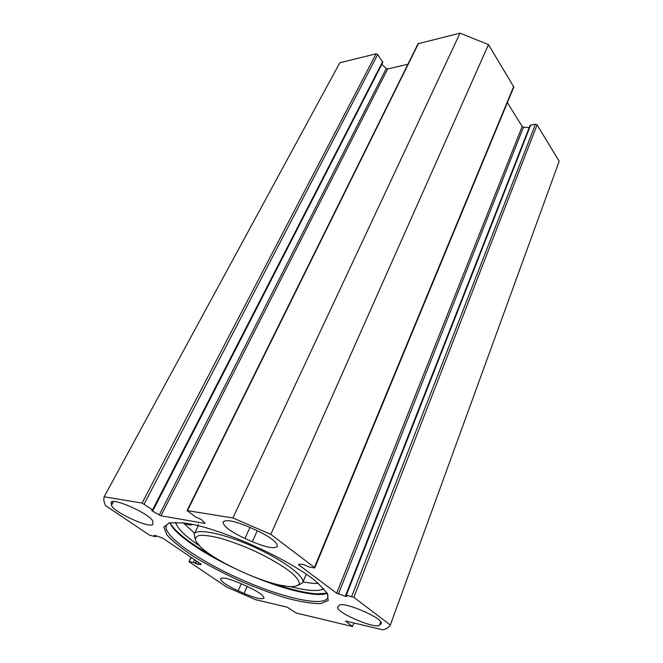 <?xml version="1.0" encoding="UTF-8"?>
<svg xmlns="http://www.w3.org/2000/svg" width="663" height="663" viewBox="0 0 663 663"><rect width="100%" height="100%" fill="white"/><g stroke="black" fill="none" stroke-linecap="round" stroke-linejoin="round"><path stroke-width="0.99" d="M111.55 505.206L111.152 502.455C112.495 496.736 153.393 515.673 152.805 521.723L152.896 524.093C151.429 529.571 112.329 511.728 111.55 505.206L113.497 501.584M252.321 541.712L244.954 538.464C230.509 531.693 223.224 526.198 223.099 521.98C225.718 519.286 234.006 520.828 247.987 526.588L255.703 529.986C270.181 536.815 277.432 542.268 277.432 546.329C274.639 549.047 266.269 547.505 252.321 541.712L257.302 530.707M238.166 590.824C226.738 585.52 220.862 581.484 220.547 578.724C222.453 577.075 229.042 578.608 240.321 583.341L246.454 586.051C257.924 591.396 263.775 595.399 263.998 598.076C261.968 599.725 255.33 598.175 244.075 593.435L238.166 590.824L241.324 583.78M338.975 605.543C341.677 600.33 384.341 618.48 381.208 623.543L379.551 625.118C375.482 629.61 334.865 612.04 337.757 607.068L338.975 605.543M155.523 535.613L155.266 536.69L149.366 535.066L105.69 505.703C103.942 502.281 103.428 499.322 104.132 496.827L142.106 503.06L152.589 509.83L153.045 510.361L151.645 510.353L152.432 511.098L161.001 515.789L204.693 523.389L205 523.024L201.237 519.427L195.908 517.165L187.082 510.585L232.912 517.96L270.827 534.361L314.444 567.453L314.768 567.884L314.154 567.934L308.726 566.873L303.414 564.445L298.64 564.288L298.681 564.81L336.671 593.244L345.788 596.344L346.782 596.41L345.696 595.275L346.318 595.241L353.835 597.338L390.325 625.018C388.999 627.239 386.504 628.847 382.858 629.85L345.506 620.991L352.509 626.535L296.162 612.985L287.212 607.167L255.52 599.65L226.845 587.145L189.345 561.942L188.98 561.544L191.292 557.508M155.225 536.21L154.23 535.372L154.885 535.422L162.592 538.058L201.03 564.105L201.212 564.545L197.814 564.412L193.381 562.39L189.361 561.528M188.201 523.637L183.328 522.883L169.338 522.825L163.86 527.044L166.852 534.792C172.753 541.381 181.853 548.724 194.16 556.821C207.784 565.017 222.751 572.907 239.053 580.473C255.553 587.575 271.358 593.46 286.466 598.109C300.604 601.838 312.016 603.67 320.693 603.612L328.21 600.562L327.431 593.551L317.809 583.042C293.974 561.536 223.39 529.124 188.201 523.637M153.045 510.361L382.816 62.421L377.703 54.515L376.078 53.827L339.829 62.753L104.132 496.827M407.894 64.27L387.664 68.952L386.28 68.504L381.813 64.386M314.768 567.884L513.842 87.019L488.49 44.628L460.031 33.15L418.055 43.741L187.082 510.585M507.377 102.632L522.179 126.5L523.472 127.205L529.248 127.536M345.696 595.275L530.102 125.373L535.472 124.155L351.697 596.393M390.325 625.018L559.182 161.291L537.096 124.851L535.472 124.155M327.795 594.197L327.82 597.595C323.809 607.457 281.394 597.578 239.774 578.865C198.08 560.31 162.079 535.116 166.297 525.336L168.957 522.916M169.952 522.701C171.037 525.61 173.607 528.999 177.659 532.87C190.074 544.224 208.804 555.934 233.857 568M251.004 575.691C276.993 586.515 298.358 592.739 315.099 594.346C320.428 594.744 324.497 594.396 327.298 593.319M327.24 593.236L316.226 593.841C304.897 592.896 290.585 589.432 273.305 583.44M213.237 556.489C197.541 547.713 185.557 539.45 177.294 531.701C173.797 528.353 171.377 525.345 170.051 522.684M352.509 626.535L353.876 622.98M270.827 534.361L488.49 44.628M232.912 517.96L460.031 33.15M280.275 585.189C255.686 580.042 214.555 560.401 200.574 546.983L195.883 541.356C194.798 538.29 196.107 536.284 199.787 535.339C204.85 535.107 211.853 536.11 220.804 538.339C230.583 541.265 240.984 545.085 251.99 549.809C268.896 557.649 282.165 565.365 291.786 572.948C296.742 577.456 299.286 581.078 299.419 583.796C298.143 585.868 294.72 586.805 289.159 586.614L280.275 585.189M323.826 588.794C318.373 591.636 307.4 590.948 290.9 586.722M199.091 545.525C184.952 536.002 177.137 528.262 175.654 522.295M183.543 523.132L194.624 533.243M303.057 581.907C309.033 583.034 314.113 583.548 318.29 583.457M183.916 523.273C188.74 525.046 191.549 525.444 192.345 524.466L192.361 524.441M169.96 522.726C171.303 525.477 173.789 528.585 177.411 532.058L173.084 527.939M298.541 585.222L302.726 582.711C305.544 576.777 283.06 559.962 253.365 546.718C223.696 533.408 196.439 527.972 194.176 534.154L195.129 538.82M111.89 501.841L111.094 503.325M249.976 527.466L244.954 538.464M247.216 586.39L244.075 593.435M380.869 624.032L381.25 622.988M380.753 621.869L379.551 625.118M161.001 515.789L387.664 68.952M204.693 523.389L204.917 522.941M194.632 559.771L193.381 562.39M513.759 86.323L314.444 567.453M353.835 597.338L537.096 124.851M154.852 535.406L154.645 535.82M196.314 560.906L195.22 563.202M196.845 561.271L195.751 563.567M198.701 562.531L197.814 564.412M522.179 126.5L336.671 593.244M298.905 564.296L298.681 564.81M530.74 124.934L346.318 595.241M346.045 595.697L345.788 596.344M523.472 127.205L338.412 594.073M187.538 510.518L418.56 43.36M159.244 515.076L386.28 68.504M152.432 511.098L152.78 510.427M152.589 509.83L382.684 61.609M144.227 503.996L377.703 54.515M142.106 503.06L376.078 53.827M198.403 525.436L198.055 524.549M315.099 594.346L316.226 593.841M177.659 532.87L177.294 531.701M188.98 561.544L191.019 557.318M155.631 536.657L156.078 535.787M302.726 582.711L306.248 574.257M194.242 534.022L198.237 525.784"/></g></svg>
